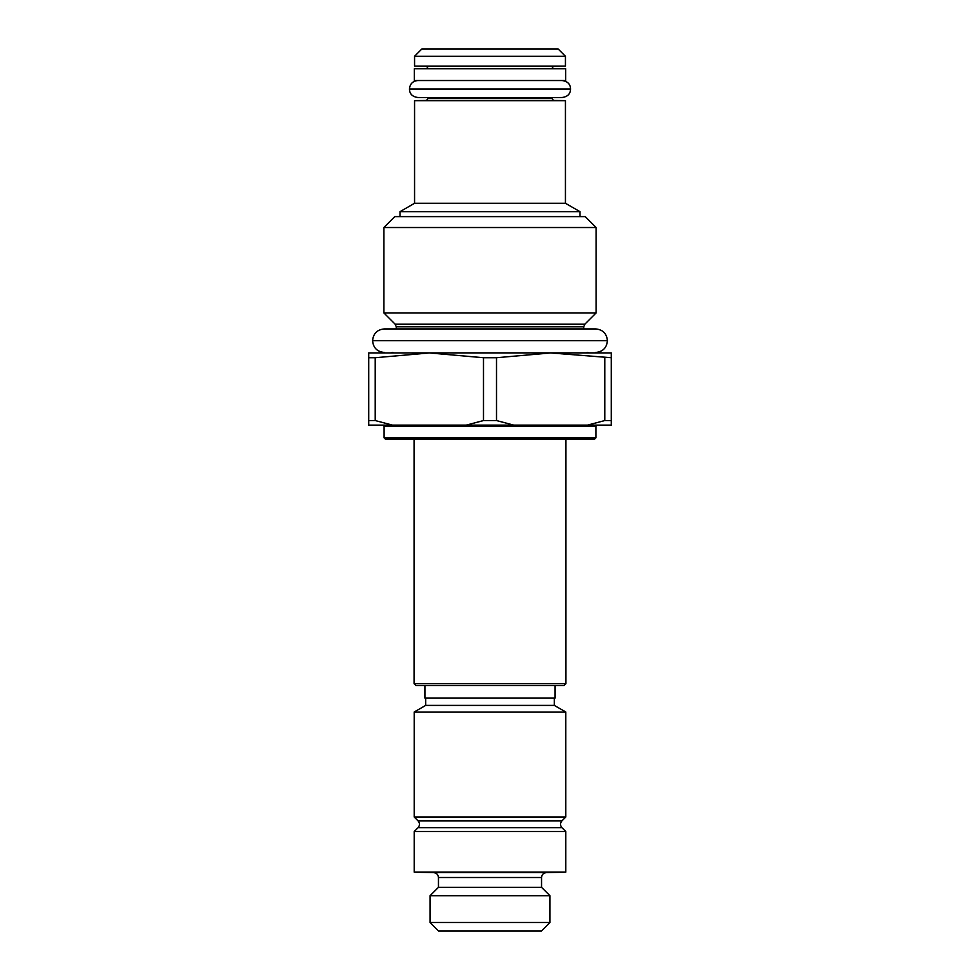 <?xml version="1.0" encoding="UTF-8"?>
<svg xmlns="http://www.w3.org/2000/svg" width="980" height="980" viewBox="0 0 980 980"><rect width="100%" height="100%" fill="white"/><g stroke="black" fill="none" stroke-linecap="round" stroke-linejoin="round"><path stroke-width="1.47" d="M490 705.404L425.663 705.404L414.197 712.019L565.803 712.019L554.337 705.404L490 705.404M424.928 685.51L424.928 698.128L555.072 698.128L555.072 685.51M564.113 685.51L415.888 685.51L414.075 683.697L565.926 683.697L564.113 685.51M385.324 439.065L594.676 439.065L595.889 437.852L384.111 437.852L385.324 439.065M596.122 352.874L490 352.874L611.287 352.947L611.287 357.724L550.638 352.947L496.505 357.724L483.495 357.724L429.363 352.947L375.218 357.724L375.218 420.555L368.713 420.555L368.713 425.112L466.284 425.112L483.495 420.555L496.505 420.555L513.716 425.112L466.284 425.112M513.716 425.112L611.287 425.112L611.287 420.555L604.783 420.555L587.571 425.112M611.287 357.724L611.287 420.555M496.505 357.724L496.505 420.555M604.783 357.724L604.783 420.555M483.495 357.724L483.495 420.555M375.218 420.555L392.429 425.112M368.713 420.555L368.713 352.947L611.287 352.947M490 352.874L368.713 352.947M368.713 357.724L375.218 357.724M596.122 312.926L383.878 312.926L395.185 324.221L584.815 324.221L596.122 312.926L596.122 227.532L383.878 227.532L383.878 312.926M596.122 227.532L585.207 216.617L394.793 216.617L383.878 227.532M580.001 216.617L580.001 211.68L399.999 211.68L399.999 216.617M580.001 211.68L565.436 203.276L414.565 203.276L414.565 100.658L425.394 100.462A2.425 2.425 -90 0 0 427.782 98.037L562.055 97.51C567.591 96.775 570.421 93.945 570.532 89.021L409.469 89.021C409.579 93.945 412.409 96.775 417.946 97.51L552.218 98.037A2.425 2.425 90 0 0 554.607 100.462L425.394 100.462M399.999 211.68L414.565 203.276M565.436 203.276L565.436 100.658L414.565 100.658M565.436 100.658L554.607 100.462M552.218 68.772L427.782 68.772M552.218 68.723A2.425 2.425 0 0 1 554.607 66.297L425.394 66.297A2.425 2.425 0 0 1 427.782 68.723M425.394 66.297L414.565 66.113L414.565 56.276L565.436 56.276L565.436 66.113L414.565 66.113M554.607 66.297L565.436 66.113M565.436 56.276L558.159 49L421.841 49L414.565 56.276M565.803 816.989L561.957 820.836L418.043 820.836L414.197 816.989L565.803 816.989L565.803 712.019M414.197 831.542L565.803 831.542L561.957 827.696L418.043 827.696L414.197 831.542L414.197 872.151L565.803 872.151L565.803 831.542M541.548 877.504L438.452 877.504C438.183 874.626 436.602 873.009 433.724 872.653L546.277 872.653C543.398 873.009 541.818 874.626 541.548 877.504L541.548 887.341L438.452 887.341L430.073 895.708L430.073 922.511L549.927 922.511L541.438 931L438.562 931L430.073 922.511M430.073 895.708L549.927 895.708L549.927 922.511M490 68.772L565.681 68.772L565.681 80.531L414.32 80.531L414.32 68.772L490 68.772M597.102 425.112L595.889 426.325L384.111 426.325L384.111 437.852M396.251 328.925L396.251 326.793L583.749 326.793L584.815 324.221M552.218 98.037L427.782 98.037M372.596 340.697L607.404 340.697C606.73 333.531 602.81 329.611 595.656 328.925L384.344 328.925C377.19 329.611 373.27 333.531 372.596 340.697C373.27 347.863 377.19 351.783 384.344 352.457L384.38 352.457M425.663 698.128L425.663 705.404M554.337 698.128L554.337 705.404M565.926 439.065L565.926 683.697M414.075 439.065L414.075 683.697M384.111 426.325L382.898 425.112M587.118 352.457L589.213 352.874M392.882 352.457L390.787 352.874M396.251 326.793L395.185 324.221M583.749 328.925L583.749 326.793M595.889 426.325L595.889 437.852M561.957 820.836C560.082 823.127 560.082 825.405 561.957 827.696M418.043 820.836C419.918 823.127 419.918 825.405 418.043 827.696M414.197 816.989L414.197 712.019M546.277 872.653L565.803 872.151M433.724 872.653L414.197 872.151M438.452 877.504L438.452 887.341M541.548 887.341L549.927 895.708M409.469 89.021C409.922 83.851 412.752 81.022 417.946 80.531M570.532 89.021C570.421 84.109 567.591 81.279 562.055 80.531M595.62 352.457L595.656 352.457C602.81 351.783 606.73 347.863 607.404 340.697"/></g></svg>
